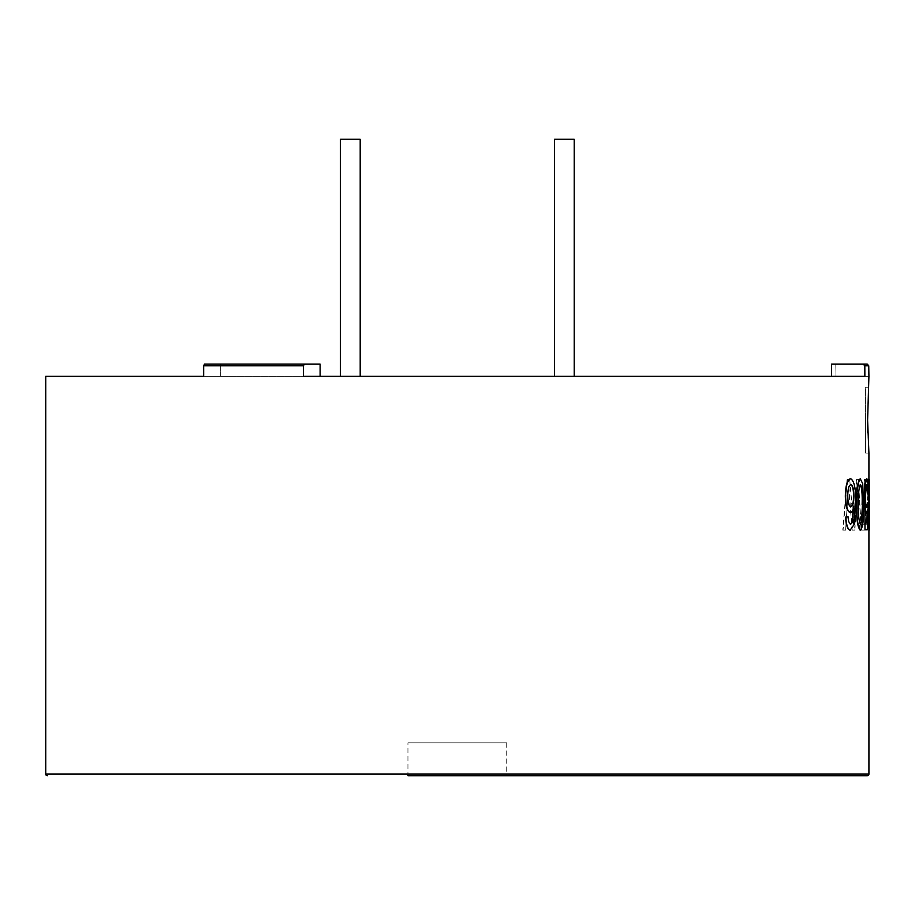 <?xml version="1.0" encoding="UTF-8"?>
<svg xmlns="http://www.w3.org/2000/svg" width="915" height="915" viewBox="0 0 915 915"><rect width="100%" height="100%" fill="white"/><g stroke="black" fill="none" stroke-linecap="round" stroke-linejoin="round"><path stroke-width="0.69" stroke-dasharray="4.58 3.43" d="M554.467 376.34L574.231 376.34M574.231 139.263L554.467 139.263M340.449 376.34L360.201 376.34M360.201 139.263L340.449 139.263M865.956 391.483L865.624 425.315L865.956 391.483M865.956 425.315L865.624 448.99L865.956 425.315M506.727 742.808L506.727 775.737L407.941 775.737L506.727 775.737L407.941 775.737L407.941 742.808L506.727 742.808L407.941 742.808M867.603 420.134L868.918 387.205L865.624 387.205L865.624 420.134L865.624 387.205M866.596 484.687L866.436 484.595C865.636 485.35 865.224 489.296 865.19 496.41C865.235 503.33 865.647 506.99 866.436 507.368L866.585 507.287M867.294 502.815L867.409 529.488L864.652 529.488M864.652 522.98L867.248 522.98M867.123 512.137L867.168 509.838L866.231 513.224M866.448 478.751C867.363 479.174 867.832 483.944 867.866 493.059L867.351 493.711M860.237 478.751L862.399 483.635L863.245 504.417C863.588 518.725 862.582 527.292 860.237 530.14M847.667 516.472L848.399 521.676L850.458 524.261M853.581 507.482L853.592 505.881C852.803 510.227 851.636 512.457 850.081 512.572M850.39 478.751C854.027 480.935 855.674 489.068 855.296 503.147L853.855 524.375L850.172 530.14M868.918 530.14L868.918 529.35L868.873 530.14M868.324 485.899L869.239 485.899M868.324 479.391L868.918 479.391L868.884 524.284L868.918 497.188M203.668 365.794L203.668 376.34L220.309 376.34L220.309 364.147L320.113 364.147L204.503 364.147L203.668 365.794L303.471 365.794L304.306 364.147L204.503 364.147M304.306 364.147L320.113 364.147L320.113 376.34L220.309 376.34L320.113 376.34L303.471 376.34L320.113 376.34L303.471 376.34L303.471 365.794M831.586 376.34L864.869 376.34L831.586 376.34L831.586 364.147L863.2 364.147L864.869 365.794L864.869 376.34L831.586 376.34M865.624 453.051L865.624 420.134L865.624 453.051L868.918 453.051L867.797 432.658M868.918 522.74L868.918 529.35M868.632 500.208L867.489 500.208L867.489 494.363L868.632 494.363L868.964 500.208L867.489 500.208M864.309 524.284L861.564 524.284L861.564 530.14L867.145 530.14L867.145 524.284L865.315 524.284L865.315 479.391L864.309 479.391L864.641 524.284L861.564 524.284M845.3 530.14L842.761 530.14L847.061 479.391L849.703 479.391L853.409 524.009L856.554 479.391L858.396 479.391L861.072 530.14L859.574 530.14L857.366 486.494L854.564 530.14L852.22 530.14L848.468 486.494L845.609 530.14L842.761 530.14M867.088 364.147L868.747 365.794L864.869 365.794M835.795 364.147L831.586 364.147L835.795 364.147L835.99 376.34L835.795 364.147M868.918 488.896L868.918 485.899M220.309 364.147L220.309 376.34L203.668 376.34M845.609 530.14L848.468 486.494M848.788 486.494L852.22 530.14M854.564 530.14L852.54 530.14M854.885 530.14L856.394 504.714M856.715 504.714L857.366 486.494M857.687 486.494L859.574 530.14M861.072 530.14L859.894 530.14M861.392 530.14L858.396 479.391M858.716 479.391L856.554 479.391M856.863 479.391L853.409 524.009M853.718 524.009L849.703 479.391M850.012 479.391L847.061 479.391M847.37 479.391L843.07 530.14M861.896 524.284L861.564 530.14M867.145 530.14L861.896 530.14M867.477 530.14L867.145 524.284M867.477 524.284L865.315 524.284M865.647 524.284L865.315 479.391M865.647 479.391L864.309 479.391M864.641 479.391L864.641 524.284M868.964 500.208L868.632 494.363M868.964 494.363L867.489 494.363M867.82 494.363L867.82 500.208M868.793 515.82L869.204 530.14M868.907 515.179L869.124 515.82M868.793 483.909L869.25 497.188M868.781 479.391L869.124 483.909M860.397 484.641L860.237 484.595C858.51 487.672 857.812 494.294 858.121 504.44L858.442 504.44M858.121 504.44C857.812 514.619 858.522 521.23 860.249 524.284L860.569 524.284M850.698 484.618L850.538 484.595C848.548 485.327 847.519 489.09 847.462 495.907L847.77 495.907M847.462 495.907C847.553 502.678 848.605 506.281 850.618 506.716L850.927 506.716M868.918 774.09L45.75 774.09M868.918 376.34L835.99 376.34"/><path stroke-width="1.37" d="M203.668 376.34L45.75 376.34L203.668 376.34L203.668 365.794L204.503 364.147L320.113 364.147L320.113 376.34L340.449 376.34L340.449 139.263L360.201 139.263L360.201 376.34L554.467 376.34L554.467 139.263L574.231 139.263L574.231 376.34L831.586 376.34L831.586 364.147L867.088 364.147L863.2 364.147L864.869 365.794L868.747 365.794L868.918 376.34L868.747 365.794L867.283 364.159M868.918 376.34L867.603 420.134L868.918 453.051L868.918 479.391M407.941 775.737L867.271 775.737A1.647 1.647 0 0 0 868.918 774.09L868.918 530.14M47.397 775.737A1.647 1.647 0 0 1 45.75 774.09L45.75 376.34M867.683 493.711L866.768 484.595C865.967 485.35 865.556 489.285 865.521 496.41C865.556 503.319 865.979 506.967 866.768 507.368L867.626 502.815L868.152 503.467L867.74 529.488L864.972 529.488L864.972 522.98L867.248 522.98L867.5 509.838L866.562 513.224C865.373 512.08 864.721 506.601 864.595 496.799L865.155 484.904L866.768 478.751C867.683 479.174 868.163 483.944 868.198 493.059L867.351 493.711L866.436 484.595M866.436 507.368L867.626 502.815M864.972 529.488L864.972 522.98M866.917 522.98L867.123 512.137M866.562 513.224L866.231 513.224C865.041 512.068 864.389 506.601 864.263 496.799L864.835 484.904L866.768 478.751M860.558 530.14L860.237 530.14C857.527 527.212 856.314 518.633 856.6 504.417C856.326 490.143 857.538 481.587 860.237 478.751L862.719 483.635L863.566 504.417C863.92 518.725 862.914 527.292 860.558 530.14C857.847 527.212 856.634 518.633 856.92 504.417L856.6 504.417M850.298 524.284L851.911 522.774L853.581 507.482M852.231 522.774L853.912 505.881C853.123 510.227 851.957 512.457 850.39 512.572L850.081 512.572C847.118 511.416 845.54 505.926 845.334 496.102C845.563 485.625 847.244 479.837 850.39 478.751L850.71 478.751C854.347 480.924 855.982 489.056 855.617 503.147L854.175 524.375L850.172 530.14C847.599 529.774 846.055 525.439 845.552 517.124L847.976 516.472L848.72 521.676L850.618 524.284L851.911 522.774M868.358 516.129L869.25 488.896L869.25 529.35L868.358 516.129L868.918 485.899M868.644 485.899L868.324 479.391L869.25 479.391L869.25 485.899L868.644 485.899L868.644 479.391M304.306 364.147L303.471 365.794L303.471 376.34L864.869 376.34L864.812 365.405M867.797 432.658L867.603 420.134M835.795 364.147L867.088 364.147L835.795 364.147M867.271 775.737L506.727 775.737M220.309 364.147L204.503 364.147M869.204 530.14L868.678 516.129M868.907 515.179L869.25 522.74M869.25 488.896L869.239 485.899M856.92 504.417C856.646 490.143 857.858 481.587 860.558 478.751M860.558 484.595C858.83 487.684 858.133 494.294 858.442 504.44C858.133 514.619 858.842 521.23 860.569 524.284L861.896 520.807L862.433 504.44C862.765 494.272 862.136 487.661 860.558 484.595M860.249 524.284L861.896 520.807M861.575 520.807L862.433 504.44M862.113 504.44C862.445 494.272 861.816 487.661 860.237 484.595M850.39 512.572C847.427 511.428 845.849 505.938 845.643 496.102L845.334 496.102M845.643 496.102C845.872 485.625 847.553 479.837 850.71 478.751M850.481 530.14C847.908 529.785 846.364 525.439 845.86 517.124L845.552 517.124M845.86 517.124L847.976 516.472M850.858 484.595C848.857 485.316 847.828 489.079 847.77 495.907C847.862 502.678 848.914 506.292 850.927 506.716C852.814 506.235 853.798 502.747 853.912 496.239C853.832 489.205 852.814 485.327 850.858 484.595M850.618 506.716C852.494 506.235 853.489 502.735 853.592 496.239L853.912 496.239M853.592 496.239C853.523 489.205 852.506 485.316 850.538 484.595M45.75 774.09L868.918 774.09M203.668 365.794L303.471 365.794"/></g></svg>
